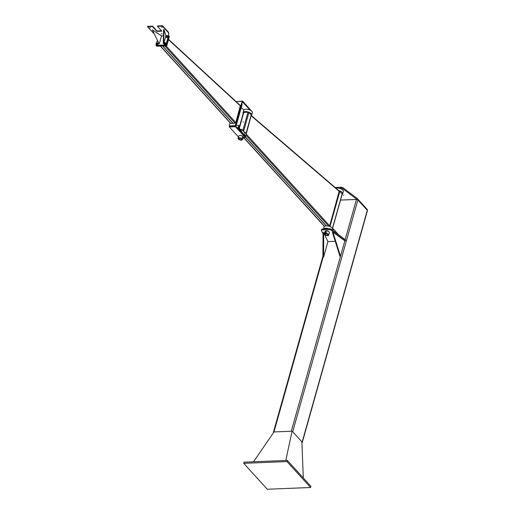 <?xml version="1.0" encoding="UTF-8"?>
<svg xmlns="http://www.w3.org/2000/svg" width="515" height="515" viewBox="0 0 515 515"><rect width="100%" height="100%" fill="white"/><g stroke="black" fill="none" stroke-linecap="round" stroke-linejoin="round"><path stroke-width="0.77" d="M338.806 190.64A4.493 2.028 15.7 0 1 342.166 192.462A4.493 2.028 15.7 0 1 342.668 193.833L343.318 191.516A4.493 2.028 -164.3 0 0 342.823 190.138A4.493 2.028 -164.3 0 0 335.896 188.142M342.668 193.833A4.493 2.028 15.7 0 1 342.095 194.503M328.95 228.75A4.493 2.028 -164.3 0 0 323.504 228.969M323.446 228.975L324.019 226.941A4.493 2.028 15.7 0 1 327.54 225.924A4.493 2.028 15.7 0 1 332.175 228.003A4.493 2.028 15.7 0 1 332.677 229.375L332.465 230.115M342.069 194.11L339.874 191.245L339.14 190.93M245.417 137.074L326.182 225.866M246.273 133.861L251.211 115.463L339.25 191.02L329.69 225.866A0.676 0.489 -42.3 0 1 329.33 226.336M251.108 115.341L246.138 133.507L251.101 115.849M245.494 136.977L326.336 225.86M243.048 112.631L243.698 110.313A4.493 2.028 15.7 0 1 247.219 109.296A4.493 2.028 15.7 0 1 251.861 111.375A4.493 2.028 15.7 0 1 252.356 112.746L251.706 115.064A4.493 2.028 -164.3 0 0 251.204 113.693A4.493 2.028 -164.3 0 0 246.569 111.62A4.493 2.028 -164.3 0 0 243.048 112.631A4.493 2.028 -164.3 0 0 243.183 113.506M251.352 115.585A4.493 2.028 -164.3 0 0 251.706 115.064M244.612 134.859A4.493 2.028 15.7 0 1 245.127 135.329A4.493 2.028 15.7 0 1 245.623 136.7A4.493 2.028 15.7 0 1 244.393 137.634M245.623 136.7L246.273 134.383A4.493 2.028 -164.3 0 0 245.777 133.012A4.493 2.028 -164.3 0 0 243.859 131.705M243.37 121.894L243.048 122.036L243.37 121.894M251.281 115.206L248.912 112.476L248.024 112.154L243.473 112.489L239.134 127.907M239.018 138.857A1.571 0.708 -164.3 0 0 239.024 138.863A1.571 0.708 -164.3 0 1 238.954 138.78A1.571 0.708 -164.3 0 1 238.838 138.413M241.471 139.552A1.571 0.708 -164.3 0 0 241.574 139.52A1.571 0.708 -164.3 0 0 241.863 139.262M239.127 139.005A1.397 0.631 15.7 0 1 239.076 138.941A1.397 0.631 15.7 0 1 239.584 138.252A1.397 0.631 15.7 0 1 241.31 138.741A1.397 0.631 15.7 0 1 241.387 139.591A1.397 0.631 15.7 0 1 239.127 139.005M241.677 138.902A1.597 0.721 15.7 0 1 241.85 139.391A1.597 0.721 15.7 0 1 240.125 139.655A1.597 0.721 15.7 0 1 238.78 138.529A1.597 0.721 15.7 0 1 240.029 138.168A1.597 0.721 15.7 0 1 241.677 138.902M243.151 137.112A2.247 1.011 -164.3 0 0 242.887 136.565A2.247 1.011 -164.3 0 0 240.563 135.529A2.247 1.011 -164.3 0 0 238.805 136.031L238.155 138.348A2.247 1.011 15.7 0 1 239.913 137.846A2.247 1.011 15.7 0 1 242.23 138.883A2.247 1.011 15.7 0 1 242.481 139.565A2.247 1.011 15.7 0 1 240.042 139.938A2.247 1.011 15.7 0 1 238.155 138.348M243.029 137.196L242.591 137.705L242.835 137.035L242.288 137.376L242.868 138.387M243.46 138.046L243.061 138.2L243.428 137.331M242.591 137.705L242.752 138.213L242.591 137.705M238.471 137.215L238.052 137.55L238.181 138.4M238.381 137.537L238.052 137.55M243.801 137.93L243.782 137.415M243.634 137.936L243.795 137.434L243.634 137.936M243.769 110.139L241.31 107.435M252.08 111.652L242.649 101.114L242.475 101.732L250.161 110.178M242.649 101.114L236.456 101.59M229.33 126.935L229.503 126.317L235.632 126.066L245.101 136.481L244.928 137.099L235.458 126.684L229.33 126.935L238.522 137.042M242.134 136.012A1.571 0.708 -164.3 0 0 239.733 135.509M243.292 138.265L244.928 137.099M235.458 126.684L235.632 126.066L229.503 126.317L229.169 125.95L235.297 125.699L235.632 126.066L242.475 101.732L242.14 101.365L236.115 101.603M230.07 122.75L229.169 125.95M242.14 101.365L235.297 125.699M232.374 126.201L232.761 126.181M236.256 125.415L242.108 104.597L241.773 104.23M237.093 127.675L238.052 127.636L238.915 125.544L238.258 127.868L237.306 127.907M238.052 127.636L238.258 127.868A0.721 0.521 -42.3 0 1 237.711 128.119L237.389 128.164M238.703 125.319L235.812 125.435M160.345 46.093L230.508 123.233A0.676 0.489 -42.3 0 0 230.842 123.362L232.877 123.278L162.586 46.002M168.572 39.385L240.37 105.523L235.793 122.589A0.676 0.489 137.7 0 1 235.059 123.188L233.025 123.272L162.74 45.996M166.757 45.835L166.339 45.378L156.38 45.777L156.798 46.234L166.757 45.835L169.364 36.565L168.946 36.102L166.339 45.378L156.38 45.777L155.961 45.32L156.296 44.129M162.277 27.237L161.459 27.134L162.277 27.237M149.627 27.752L150.444 27.855L149.627 27.752M161.285 33.797L162.103 33.9L161.285 33.797M153.901 33.572L147.522 26.741L152.498 26.542L156.882 31.357L161.865 31.158L157.481 26.336L162.463 26.136L168.514 32.793L168.72 35.638L167.156 35.702L168.527 35.644L165.92 44.914L155.961 45.32M165.927 35.747L164.028 29.567L163.673 43.479L165.927 35.747M163.435 35.85L161.517 35.928L163.435 35.85M161.53 30.791L156.991 30.971L156.882 31.357M156.991 30.971L152.607 26.156L152.498 26.542M152.607 26.156L147.631 26.355L147.522 26.741M168.72 35.638L168.624 32.406L162.573 25.75L162.463 26.136M162.573 25.75L157.59 25.95L157.481 26.336M168.624 32.406L168.514 32.793M152.376 29.954L159.077 43.666L152.376 29.954L161.536 35.844L159.367 43.575M163.673 43.479L163.242 43.415L163.596 29.503L164.028 29.567M156.676 42.784L157.365 40.325M165.92 44.914L166.339 45.378L168.946 36.102L168.527 35.644M165.824 35.947A0.464 0.335 137.7 0 1 166.512 35.58A0.464 0.335 137.7 0 1 166.319 36.269A0.464 0.335 137.7 0 1 165.824 35.947M165.798 35.992A0.541 0.393 137.7 0 1 166.654 35.612A0.541 0.393 137.7 0 1 165.856 36.333A0.541 0.393 137.7 0 1 165.798 35.992M165.965 37.041L166.783 37.659L167.781 36.823L167.658 36.134L167.42 36.983L166.577 37.434L166.049 36.578M166.062 36.99A0.856 0.618 -42.3 0 0 167.407 35.973A0.856 0.618 -42.3 0 0 167.324 35.895L167.658 36.134M166.648 35.599A0.856 0.618 137.7 0 1 166.989 36.777A0.856 0.618 137.7 0 1 165.849 36.327M163.873 42.9A0.464 0.335 137.7 0 1 164.555 42.533A0.464 0.335 137.7 0 1 164.362 43.221A0.464 0.335 137.7 0 1 163.873 42.9M163.841 42.945A0.541 0.393 137.7 0 1 164.697 42.565A0.541 0.393 137.7 0 1 163.899 43.292A0.541 0.393 137.7 0 1 163.841 42.945M164.015 43.994L164.826 44.612L165.676 44.161L165.914 43.312L164.62 44.387L164.098 43.53M164.105 43.942A0.856 0.618 -42.3 0 0 165.457 42.925A0.856 0.618 -42.3 0 0 165.367 42.848L165.708 43.086M163.886 43.299A0.856 0.618 137.7 0 1 163.892 43.279A0.856 0.618 137.7 0 0 165.032 43.73A0.856 0.618 137.7 0 0 164.691 42.552M156.206 43.209A0.464 0.335 137.7 0 1 156.895 42.848A0.464 0.335 137.7 0 1 156.702 43.53A0.464 0.335 137.7 0 1 156.206 43.209M156.18 43.254A0.541 0.393 137.7 0 1 157.036 42.874A0.541 0.393 137.7 0 1 156.238 43.601A0.541 0.393 137.7 0 1 156.18 43.254M156.348 44.303L157.165 44.921L158.008 44.47L158.247 43.621L156.959 44.696L156.431 43.839M156.444 44.251A0.856 0.618 -42.3 0 0 157.79 43.234A0.856 0.618 -42.3 0 0 157.706 43.163L158.041 43.395M157.03 42.861A0.856 0.618 137.7 0 1 157.371 44.039A0.856 0.618 137.7 0 1 156.232 43.588M240.614 129.542L241.677 129.497L241.271 131.396L241.818 129.465L245.114 133.089L244.303 135.033A4.584 2.066 -164.3 0 0 243.357 134.563M236.964 135.329L233.668 131.705M241.677 129.497L240.589 129.51M240.505 131.428L241.271 131.396L244.567 135.02M241.174 131.274L240.396 131.306M237.177 127.932L237.866 127.881M237.441 128.055A0.721 0.521 -42.3 0 0 237.711 128.119L238.329 127.784A0.721 0.521 -42.3 0 0 238.477 127.102M238.265 127.862A0.721 0.521 -42.3 0 0 238.329 127.784L238.445 126.902M237.679 128.486L238.683 128.171L238.625 127.501M238.175 128.596L238.432 128.988L239.282 128.254L238.509 126.973M240.389 130.984C241.471 130.083 241.039 129.593 240.428 130.829L240.389 130.984C241.471 130.083 241.039 129.593 240.428 130.829L240.389 130.984M240.878 129.857L241.104 130.34L240.705 129.928M323.594 257.056L322.911 256.985L323.034 232.497L323.71 232.561L323.594 257.056L327.933 241.599L324.521 234.299M324.431 234.106L323.71 232.561M332.909 232.098L332.4 232.214L339.99 256.393L340.499 256.277L332.909 232.098L344.844 240.82L340.499 256.277M344.818 240.923L345.327 240.898L345.591 239.971L331.364 229.291A1.571 0.708 -164.3 0 0 329.503 228.731L329.24 229.658A1.571 0.708 15.7 0 1 331.106 230.218L331.364 229.291M327.933 241.599L335.252 241.31M329.24 229.658L322.158 229.941L322.422 229.014A1.571 0.708 -164.3 0 0 321.637 229.394L321.373 230.321A1.571 0.708 15.7 0 1 322.158 229.941M323.027 233.829L321.418 230.611A1.571 0.708 15.7 0 1 321.373 230.321M345.327 240.898L331.106 230.218M326.079 230.958A1.571 0.708 15.7 0 1 327.559 230.952A1.571 0.708 15.7 0 1 328.821 231.724M322.422 229.014L329.503 228.731M339.115 188.232L340.904 188.162A1.571 0.708 15.7 0 1 342.765 188.728L356.992 199.408L357.256 198.481L343.029 187.801A1.571 0.708 -164.3 0 0 341.162 187.235L335.123 187.479M343.795 195.185L343.428 195.134L343.795 195.185M340.524 200.071L356.457 199.427A1.082 0.489 15.7 0 1 357.88 199.942L367.311 210.313L367.478 209.721L357.256 198.481M337.962 187.363A2.247 1.011 15.7 0 1 338.464 187.293A2.247 1.011 15.7 0 1 339.063 187.318M325.107 233.868A1.571 0.708 -164.3 0 0 325.229 234.241A1.571 0.708 -164.3 0 0 325.293 234.319M327.74 235.007A1.571 0.708 -164.3 0 0 327.843 234.975A1.571 0.708 -164.3 0 0 328.132 234.718M325.944 233.707A1.397 0.631 15.7 0 1 327.617 234.222A1.397 0.631 15.7 0 1 327.662 235.046A1.397 0.631 15.7 0 1 325.345 234.396A1.397 0.631 15.7 0 1 325.944 233.707M327.328 235.233A1.597 0.721 15.7 0 1 325.712 234.834A1.597 0.721 15.7 0 1 325.049 233.984A1.597 0.721 15.7 0 1 326.78 233.72A1.597 0.721 15.7 0 1 328.126 234.846A1.597 0.721 15.7 0 1 327.328 235.233M326.233 232.098L325.963 231.763M328.75 235.027L329.4 232.709A2.247 1.011 -164.3 0 0 327.514 231.119A2.247 1.011 -164.3 0 0 325.074 231.493L324.424 233.81A2.247 1.011 15.7 0 1 326.864 233.443A2.247 1.011 15.7 0 1 328.75 235.027A2.247 1.011 15.7 0 1 327.63 235.561A2.247 1.011 15.7 0 1 325.358 235.007A2.247 1.011 15.7 0 1 324.424 233.81M327.765 235.567L327.752 235.555A0.586 0.425 -42.3 0 0 328.699 235.143M328.158 235.664L328.686 235.181M325.68 231.75A0.586 0.425 -42.3 0 0 325.396 232.754A0.586 0.425 -42.3 0 0 325.68 231.75L326.137 232.259L325.132 232.793L324.991 232.304L325.68 231.75M325.132 232.793L325.712 232.767M325.905 232.986L326.137 232.259M326.336 232.471L325.995 231.763M285.799 460.474L292.031 431.345M274.019 431.931L253.515 461.781M301.887 441.825L303.309 477.978M273.594 432.548L273.562 432.523A1.082 0.489 15.7 0 1 273.446 432.188A1.082 0.489 15.7 0 1 273.98 431.931L291.297 431.235A1.082 0.489 15.7 0 1 292.72 431.744L302.151 442.115A1.082 0.489 15.7 0 1 302.273 442.443A1.082 0.489 15.7 0 1 301.919 442.681M302.151 442.115L367.311 210.313A1.082 0.489 15.7 0 1 367.427 210.641L302.273 442.443M310.59 487.499L267.291 489.25L243.711 463.32L287.01 461.575L310.59 487.499L310.912 486.34L287.331 460.416L287.01 461.575M287.331 460.416L244.039 462.161L243.711 463.32M338.31 234.505L333.43 228.943L332.986 230.508M333.43 228.943L332.799 230.366M342.166 193.769L332.445 228.345M339.874 191.245L329.941 226.568M324.521 226.31L244.116 137.911M246.305 134.19L329.69 225.866M339.359 191.483L251.314 115.927M328.66 226.143L246.022 135.284M246.048 133.353L251.204 114.999M243.589 131.409L248.912 112.476M242.842 130.591L248.024 112.154M239.295 128.383L243.807 112.328M160.558 46.086L230.842 123.362M168.489 39.674L240.466 105.974M164.774 45.912L235.059 123.188M235.793 122.589L166.01 45.867M341.162 187.235L340.904 188.162M342.765 188.728L343.029 187.801M357.88 199.942L292.72 431.744M323.15 257.011L273.98 431.931M356.457 199.427L345.153 239.642M340.473 256.283L291.297 431.235M332.536 228.499L342.243 193.975M324.386 226.407L244.001 138.026M246.376 111.594L246.196 112.231M249.402 112.444L249.279 112.888M242.777 136.024L242.681 136.372M242.81 138.387L242.481 139.565M243.647 137.318L242.945 137.351M243.672 138.039L242.977 138.065M238.271 128.596L240.196 130.707M238.915 127.965L240.827 130.063M238.876 127.623L238.78 128.525L237.949 128.505L238.535 128.493L238.883 127.656M238.458 128.396L238.767 128.055M240.576 129.786L240.119 130.656M240.396 130.816L240.775 130.012M241.104 130.34C240.557 129.696 240.215 129.864 240.067 130.842C241.162 130.334 241.174 130.012 240.106 129.877M239.861 130.34L240.447 129.651M239.61 130.063L240.202 129.374M239.488 129.928L240.074 129.239M239.359 129.786L239.951 129.098M239.237 129.651L239.823 128.962M239.108 129.51L239.7 128.821M238.986 129.374L239.572 128.686M238.735 129.098L239.321 128.409M238.606 128.962L239.198 128.274M238.355 128.686L238.947 127.997M238.252 128.596L238.909 127.92M239.816 130.289L240.402 130.752L240.885 130.231L240.389 129.58M239.687 130.153L240.138 130.649L240.788 129.877L240.26 129.445M239.565 130.012L239.951 130.52L240.55 130.141L240.138 129.304M239.436 129.877L239.906 130.372L240.537 129.606L240.009 129.168M239.314 129.735L239.443 130.173L240.164 130.031L240.408 129.452L239.887 129.027M239.192 129.6L239.314 130.025L240.009 129.922L240.286 129.323L239.758 128.892M239.063 129.465L239.185 129.889L239.958 129.709L240.067 128.937L239.636 128.756M238.941 129.323L239.385 129.825L240.035 129.04L239.507 128.615M238.812 129.188L239.23 129.69L239.803 129.304L239.385 128.48M238.69 129.046L238.934 129.535L239.526 129.349L239.784 128.808L239.263 128.338M238.561 128.911L238.805 129.4L239.398 129.22L239.565 128.377L239.134 128.203M238.439 128.776L238.909 129.271L239.533 128.493L239.012 128.068M238.31 128.634L238.439 129.065L239.205 128.885L239.321 128.113L238.921 127.926M238.052 128.557L238.876 128.686L238.902 127.701M326.697 228.222L326.516 228.847M340.364 191.213L340.241 191.651M322.918 256.18L273.446 432.188"/></g></svg>

